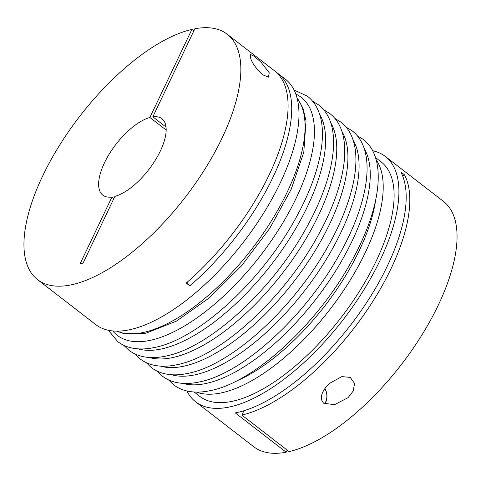 <?xml version="1.0" encoding="UTF-8"?>
<svg xmlns="http://www.w3.org/2000/svg" width="481" height="481" viewBox="0 0 481 481"><rect width="100%" height="100%" fill="white"/><g stroke="black" fill="none" stroke-linecap="round" stroke-linejoin="round"><path stroke-width="0.72" d="M324.789 403.932A12.963 10.456 78.1 0 0 325.673 402.393A12.963 10.456 78.1 0 0 324.934 388.552M324.861 388.654A12.524 10.101 -101.9 0 1 325.613 402.092A12.524 10.101 -101.9 0 1 324.591 403.824M194.18 392.015L199.825 396.38A148.202 63.564 -52.3 0 0 376.178 261.039A148.202 63.564 -52.3 0 0 381.102 161.863L375.451 157.497M186.911 390.981A155.068 66.504 -52.3 0 0 195.629 401.809A155.068 66.504 -52.3 0 0 380.146 260.197A155.068 66.504 -52.3 0 0 385.299 156.433A155.068 66.504 -52.3 0 0 372.625 150.727M195.629 401.809L253.77 446.753A155.068 66.504 -52.3 0 0 286.159 452.218L235.281 412.896A155.068 66.504 -52.3 0 0 387.415 265.819A155.068 66.504 -52.3 0 0 400.823 171.994L404.461 174.801A155.068 66.504 127.7 0 1 391.047 268.626A155.068 66.504 127.7 0 1 241.859 415.085L243.933 410.732M241.859 415.085L289.099 451.599A155.068 66.504 -52.3 0 0 438.287 305.14A155.068 66.504 -52.3 0 0 443.44 201.377L385.299 156.433M166.173 130.056L149.892 117.478A48.298 20.713 -52.3 0 0 104.461 162.831A48.298 20.713 -52.3 0 0 102.856 195.154A48.298 20.713 -52.3 0 0 111.953 197.018L80.141 263.714L83.081 263.095L114.893 196.398A48.298 20.713 -52.3 0 0 160.329 151.04A48.298 20.713 -52.3 0 0 161.935 118.723A48.298 20.713 -52.3 0 0 152.832 116.853L166.029 127.056M111.953 197.018L113.889 198.509M262.536 74.723C256.06 68.44 252.128 63.023 250.727 58.484L250.415 54.413L253.962 56.139L260.852 61.953L269.264 72.805L268.392 77.122L262.536 74.723M276.226 72.24A155.068 66.504 127.7 0 1 278.102 73.575A155.068 66.504 127.7 0 1 272.949 177.339A155.068 66.504 127.7 0 1 189.839 285.87L186.207 283.062A155.068 66.504 -52.3 0 0 269.318 174.531A155.068 66.504 -52.3 0 0 274.471 70.761L227.23 34.247A155.068 66.504 -52.3 0 0 194.841 28.782L152.832 116.853M149.892 117.478L191.901 29.401A155.068 66.504 -52.3 0 0 42.713 175.86A155.068 66.504 -52.3 0 0 37.56 279.623A155.068 66.504 -52.3 0 0 222.078 138.011A155.068 66.504 -52.3 0 0 227.23 34.247M37.56 279.623L95.701 324.567A155.068 66.504 -52.3 0 0 280.219 182.954A155.068 66.504 -52.3 0 0 285.371 79.191L278.102 73.575M191.901 29.401L193.837 30.898M329.539 383.339L341.847 376.611L350.264 377.387L354.587 383.531L353.138 391.119L348.07 397.661L334.578 404.641L323.785 403.282C317.935 397.546 323.755 388.846 329.539 383.339M189.839 285.87A203.367 87.223 127.7 0 1 187.049 282.335M404.461 174.801A203.367 87.223 -52.3 0 0 402.723 176.136M287.163 450.102L286.159 452.218M116.895 331.132A148.202 63.564 -52.3 0 0 143.152 332.509A148.202 63.564 -52.3 0 0 287.151 192.22A148.202 63.564 -52.3 0 0 297.066 98.046M112.74 330.934A150.403 64.502 -52.3 0 0 150.108 340.368A150.403 64.502 -52.3 0 0 296.248 197.998A150.403 64.502 -52.3 0 0 295.821 94.078M138.149 348.863A150.403 64.502 -52.3 0 0 161.273 348.996A150.403 64.502 -52.3 0 0 307.407 206.626A150.403 64.502 -52.3 0 0 319.576 114.147M149.308 357.491A150.403 64.502 -52.3 0 0 172.432 357.623A150.403 64.502 -52.3 0 0 318.566 215.254A150.403 64.502 -52.3 0 0 330.736 122.775M160.468 366.119A150.403 64.502 -52.3 0 0 183.592 366.251A150.403 64.502 -52.3 0 0 329.732 223.881A150.403 64.502 -52.3 0 0 341.901 131.403M171.633 374.741A150.403 64.502 -52.3 0 0 194.757 374.879A150.403 64.502 -52.3 0 0 340.891 232.509A150.403 64.502 -52.3 0 0 353.06 140.031M182.792 383.369A150.403 64.502 -52.3 0 0 205.916 383.501A150.403 64.502 -52.3 0 0 352.05 241.137A150.403 64.502 -52.3 0 0 364.219 148.653M196.458 392.093A148.202 63.564 -52.3 0 0 221.278 392.899A148.202 63.564 -52.3 0 0 365.277 252.609A148.202 63.564 -52.3 0 0 376.106 159.68M235.732 381.349A143.536 61.562 -52.3 0 0 359.241 250.601A143.536 61.562 -52.3 0 0 375.601 200.403M108.375 330.273L117.761 341.618C121.459 344.468 125.679 346.482 130.405 347.673C137.614 349.447 145.617 349.392 154.407 347.51C198.575 339.207 262.133 280.321 295.959 217.809C325.144 165.175 332.004 115.127 307.431 96.242L294.089 90.019M123.815 345.322L128.926 350.246C132.624 353.09 136.838 355.11 141.57 356.301C148.773 358.074 156.776 358.02 165.572 356.138C209.734 347.835 273.292 288.949 307.125 226.437C336.303 173.803 343.163 123.755 318.596 104.87L312.542 101.166M134.975 353.95L140.085 358.874C143.783 361.718 147.998 363.738 152.73 364.929C159.939 366.696 167.935 366.648 176.731 364.766C220.899 356.463 284.457 297.577 318.284 235.065C347.468 182.431 354.329 132.383 329.756 113.498L323.701 109.794M146.14 362.578L151.244 367.502C154.942 370.346 159.157 372.366 163.889 373.557C171.098 375.324 179.094 375.27 187.891 373.394C232.058 365.091 295.617 306.205 329.443 243.693C358.628 191.059 365.488 141.011 340.915 122.126L334.86 118.422M157.299 371.206L162.404 376.13C166.107 378.974 170.322 380.994 175.054 382.185C182.257 383.952 190.26 383.898 199.056 382.022C243.218 373.719 306.776 314.827 340.608 252.321C369.787 199.687 376.647 149.639 352.074 130.754L346.025 127.05M168.458 379.834L173.569 384.758C177.267 387.602 181.481 389.616 186.213 390.806C193.416 392.58 201.419 392.526 210.215 390.65C254.383 382.347 317.935 323.454 351.767 260.949C380.946 208.315 387.812 158.267 363.239 139.382L357.185 135.678M116.636 331.132L123.767 333.573L145.947 333.225L176.419 321.116L209.259 297.901L241.426 265.939L269.697 228.463L291.215 189.273L303.788 152.267L306.024 120.869L302.976 108.117L296.999 97.799"/></g></svg>
